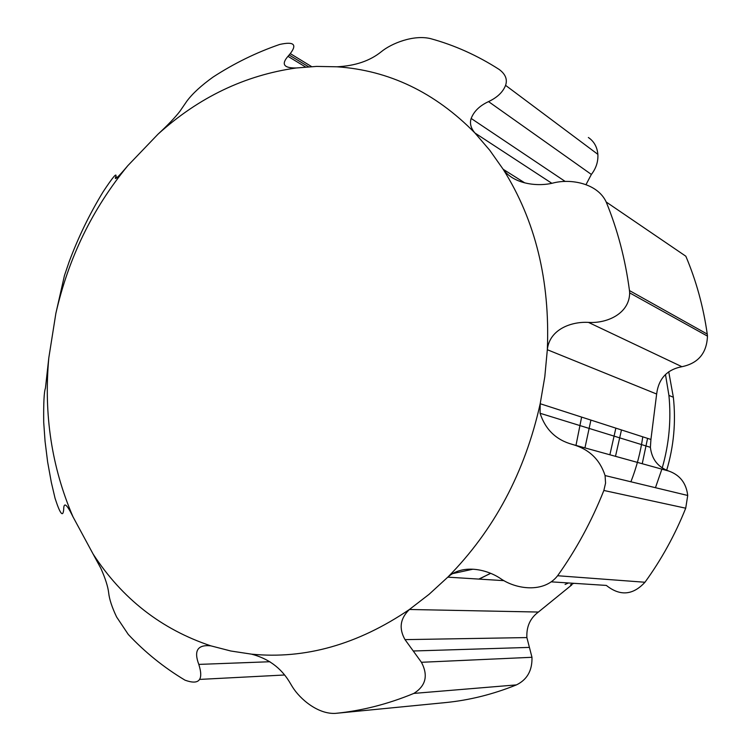 <?xml version="1.0" encoding="UTF-8"?>
<svg xmlns="http://www.w3.org/2000/svg" width="751" height="751" viewBox="0 0 751 751"><rect width="100%" height="100%" fill="white"/><g stroke="black" fill="none" stroke-linecap="round" stroke-linejoin="round"><path stroke-width="1.13" d="M479.204 579.105L490.553 573.295M490.694 573.351L478.838 579.087M615.491 456.326L621.471 429.947M615.858 428.136L609.878 454.777M642.236 463.724L647.578 438.368M642.781 436.819C640.537 452.374 636.576 467.357 630.896 481.776M413.257 650.995L421.433 662.288C428.37 675.487 425.845 685.86 413.848 693.408L516.435 684.893C527.164 679.683 532.346 670.483 531.971 657.285L526.883 637.58C526.348 626.634 530.187 618.129 538.401 612.046L409.417 609.483C400.161 618.467 398.697 628.512 405.024 639.627L413.257 650.995L529.417 647.4M516.435 684.893C492.985 694.346 469.328 700.242 445.465 702.589L335.556 713.366C361.757 710.793 387.854 704.147 413.848 693.408M585.977 184.671L591.366 174.439C596.106 168.327 598.275 161.634 597.871 154.349C597.176 146.961 594.003 141.348 588.362 137.489M685.832 256.222C696.186 280.63 703.33 306.586 707.254 334.092L629.469 290.571C625.311 259.151 617.547 229.628 606.198 202L685.832 256.222M557.617 575.735C576.252 549.582 591.666 521.166 603.86 490.469L685.719 508.202C675.046 534.853 661.462 559.533 644.968 582.25L557.617 575.735C543.996 593.271 516.2 589.46 500.513 578.552C486.46 569.014 462.325 563.963 447.803 577.153L429.093 594.304L409.417 609.483C357.758 644.518 305.122 659.406 251.51 654.149L230.848 651.014L210.824 645.841C161.362 629.3 122.113 598.688 93.086 554.013L73.016 516.857C51.688 467.319 43.624 414.308 48.815 357.814L55.865 313.392C68.519 257.884 92.504 208.647 127.811 165.68L158.029 134.157C198.799 97.311 244.854 75.26 296.194 67.984L316.575 66.407L336.983 66.792C389.027 70.331 435.017 92.411 474.961 133.021L489.765 150.275L503.17 169.285C535.425 220.484 550.145 280.63 547.329 349.722L656.646 394.031C658.58 378.673 667.001 369.558 681.917 366.704C698.289 363.287 706.794 353.092 707.461 336.119L707.254 334.092M656.646 394.031L650.929 439.457L540.194 403.728L540.082 413.275C545.433 429.675 556.266 440.067 572.581 444.47C589.066 449.154 599.899 459.518 605.081 475.561L605.559 483.128L603.86 490.469M685.719 508.202L687.719 495.472C686.273 483.203 679.993 475.073 668.897 471.093C657.942 467.141 651.784 459.218 650.394 447.324L650.929 439.457M551.403 581.856L606.348 585.423C620.044 596.332 632.915 595.28 644.968 582.25M571.811 584.879L538.401 612.046M629.469 290.571L629.657 292.871C629.526 313.477 607.221 323.634 588.455 322.395C571.258 321.4 549.422 329.398 547.329 349.722L544.804 376.777L540.194 403.728C524.921 472.388 494.12 530.197 447.803 577.153L503.949 580.654M335.556 713.366C318.443 714.445 300.278 699.622 292.28 686.639L289.069 681.27C280.461 667.461 267.947 658.43 251.51 654.149M210.824 645.841C197.644 644.471 193.636 650.657 198.808 664.4C203.746 680.049 199.156 685.306 185.037 680.181C164.018 667.601 145.093 652.356 128.261 634.426L116.612 616.993C112.012 607.324 109.364 599.298 108.679 592.924C107.975 586.662 105.375 578.467 100.869 568.366L93.086 554.013M73.016 516.857C66.839 504.137 63.732 501.659 63.704 509.403C62.981 517.655 60.108 513.956 55.067 498.298L51.303 482.264L47.623 461.912L45.06 441.297L43.708 422.278C43.492 403.118 44.065 391.75 45.435 388.173L48.815 357.814M55.865 313.392L64.445 275.57L69.12 261.836C78.292 237.232 89.669 213.81 103.263 191.58C112.913 177.029 117.09 172.082 115.785 176.748C113.945 181.104 117.954 177.414 127.811 165.68M158.029 134.157C167.623 125.314 174.899 117.719 179.846 111.373L186.905 101.103C192.547 93.537 201.268 85.53 213.059 77.071C234.124 63.375 256.316 52.504 279.635 44.469C293.782 41.324 297.33 44.365 290.28 53.603L287.98 56.334C281.071 64.286 283.812 68.163 296.194 67.984M336.983 66.792C355.195 65.881 369.943 60.878 381.226 51.781C391.346 43.398 413.463 34.518 430.483 38.611C454.468 45.163 477.364 55.443 499.152 69.439C505.47 74.124 507.61 79.418 505.583 85.351C502.954 92.073 497.275 97.489 488.544 101.61C479.748 105.666 473.956 111.279 471.168 118.451C469.553 123.324 470.811 128.177 474.961 133.021L551.844 183.3M524.742 182.859L503.17 169.285C513.618 184.136 537.585 186.933 553.111 183.009C570.497 178.456 597.524 183.15 606.198 202M590.915 420.091L584.945 447.887M472.923 569.202L452.224 573.708M665.47 374.486L668.916 395.345C671.328 419.809 669.094 444.019 662.222 467.957M661.875 469.15L655.454 487.699M568.46 582.964L565.071 584.456M581.621 417.096L575.979 445.409M570.535 584.794L573.877 583.311M666.672 470.304C673.807 446.291 676.031 421.921 673.347 397.204L668.728 371.764M199.531 679.42L284.498 674.999M198.808 664.4L269.928 661.734M115.785 176.748L117.306 177.358M289.126 54.964L308.595 66.792M488.544 101.61L591.366 174.439M572.581 444.47L668.897 471.093M588.455 322.395L681.917 366.704M531.971 657.285L421.433 662.288M405.024 639.627L526.883 637.58M287.98 56.334L305.61 67.017M290.28 53.603L311.618 66.614M471.168 118.451L565.193 181.442M505.583 85.351L597.871 154.349M687.719 495.472L605.081 475.561M540.082 413.275L650.394 447.324M629.657 292.871L707.461 336.119M668.925 395.42L673.178 397.176"/></g></svg>
